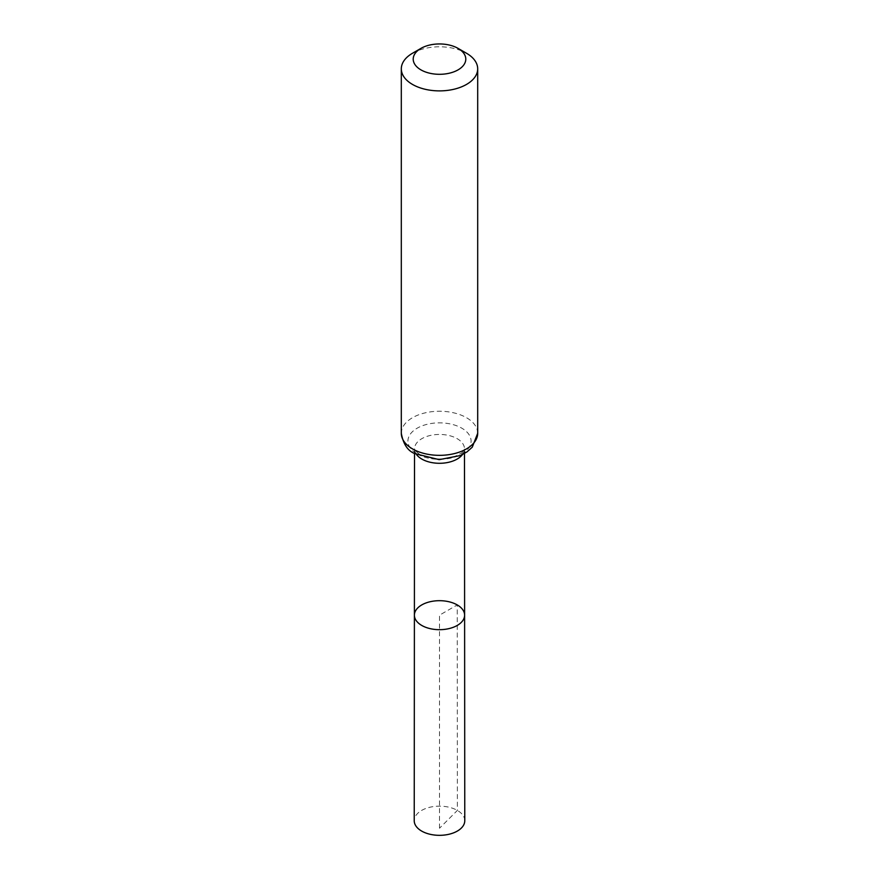 <?xml version="1.0" encoding="UTF-8"?>
<svg xmlns="http://www.w3.org/2000/svg" width="879" height="879" viewBox="0 0 879 879"><rect width="100%" height="100%" fill="white"/><g stroke="black" fill="none" stroke-linecap="round" stroke-linejoin="round"><path stroke-width="0.66" stroke-dasharray="4.39 3.3" d="M414.394 615.179A25.106 14.493 180 0 1 429.897 601.785A25.106 14.493 180 0 1 457.256 604.928A25.106 14.493 180 0 1 464.606 615.179M412.493 53.256A38.193 22.052 180 0 1 466.507 53.256M464.771 820.733A25.271 14.591 0 0 0 439.5 806.153A25.271 14.591 0 0 0 414.229 820.733M439.5 828.249L439.5 615.179L457.256 604.928L457.366 810.427L439.5 828.249M462.42 454.608A24.986 14.427 0 0 0 464.486 448.861A24.986 14.427 0 0 0 457.168 438.665A24.986 14.427 0 0 0 429.941 435.544A24.986 14.427 0 0 0 414.514 448.861A24.986 14.427 0 0 0 416.58 454.608M417.162 453.971A31.589 18.239 0 0 0 470.012 445.796A31.589 18.239 0 0 0 431.325 423.469A31.589 18.239 0 0 0 417.162 453.971M477.693 433.292A38.193 22.052 0 0 0 466.507 417.701A38.193 22.052 0 0 0 424.887 412.921A38.193 22.052 0 0 0 401.307 433.292M464.486 453.498L464.486 448.861L462.936 451.63C463.409 452.037 460.673 453.652 454.729 456.487C447.85 458.904 440.302 459.552 432.094 458.431L419.722 454.399C411.328 447.85 415.723 449.652 414.514 448.861L414.514 453.498"/><path stroke-width="1.32" d="M464.606 615.179A25.106 14.493 180 0 1 439.5 629.683A25.106 14.493 180 0 1 414.394 615.179A25.106 14.493 0 0 0 421.744 625.43A25.106 14.493 0 0 0 449.114 628.573A25.106 14.493 0 0 0 464.606 615.179A25.106 14.493 0 0 0 439.5 600.687A25.106 14.493 0 0 0 414.394 615.179L414.229 820.733A25.271 14.591 0 0 0 421.634 831.062A25.271 14.591 0 0 0 449.18 834.215A25.271 14.591 0 0 0 464.771 820.733L464.486 453.498M466.507 53.256L458.091 48.4A26.282 15.174 180 0 1 458.091 69.859A26.282 15.174 180 0 1 420.909 69.859A26.282 15.174 180 0 1 420.909 48.4A26.282 15.174 180 0 1 458.091 48.4L466.507 53.256A38.193 22.052 180 0 1 477.693 68.848A38.193 22.052 180 0 1 439.5 90.889A38.193 22.052 180 0 1 401.307 68.848A38.193 22.052 180 0 1 412.493 53.256L420.909 48.4M416.58 454.608A24.986 14.427 0 0 0 421.832 459.069A24.986 14.427 0 0 0 462.42 454.608M412.493 448.883A38.193 22.052 0 0 0 454.113 453.663A38.193 22.052 0 0 0 477.693 433.292L472.276 447.158L466.991 451.894L460.464 455.52L439.192 459.651L414.602 453.542C407.669 450.751 403.241 443.994 401.307 433.292A38.193 22.052 0 0 0 412.493 448.883M414.514 453.498L414.394 615.179M401.307 68.848L401.307 433.292M477.693 68.848L477.693 433.292"/></g></svg>
